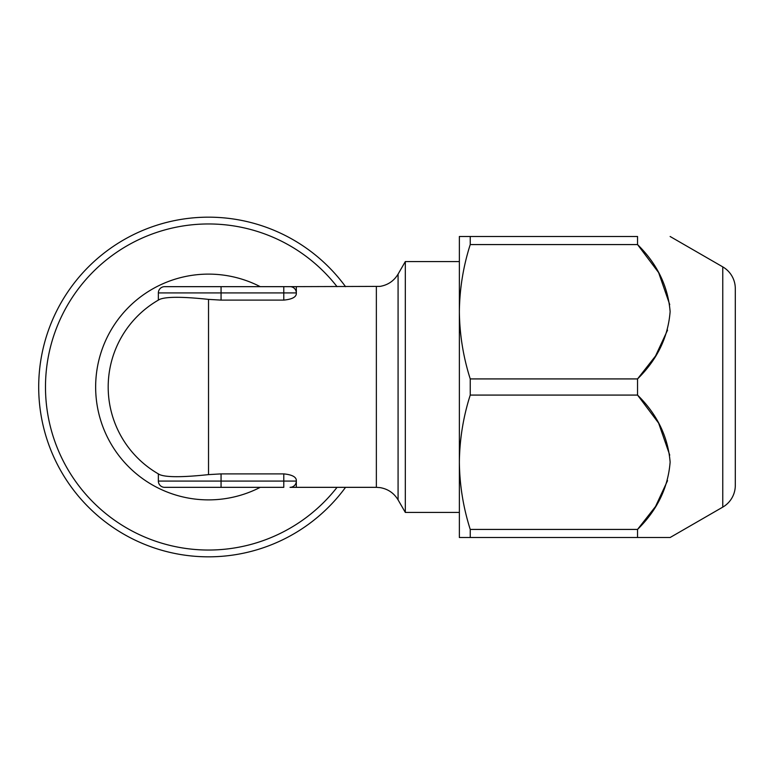 <?xml version="1.0" encoding="UTF-8"?>
<svg xmlns="http://www.w3.org/2000/svg" width="774" height="774" viewBox="0 0 774 774"><rect width="100%" height="100%" fill="white"/><g stroke="black" fill="none" stroke-linecap="round" stroke-linejoin="round"><path stroke-width="1.16" d="M722.761 507.125L722.761 266.875A25.087 25.087 0 0 1 735.3 288.605L735.3 485.395A25.087 25.087 0 0 1 722.761 507.125L670.129 537.504L637.544 537.504L670.129 537.504M669.742 455.131L658.616 423.088L637.544 395.079C657.116 414.293 667.981 436.633 670.129 462.107C668.088 487.659 657.223 510.105 637.544 529.426L655.549 506.477L667.546 480.654M669.742 304.627L658.616 272.583L637.544 244.574C657.116 263.789 667.981 286.128 670.129 311.603C668.088 337.154 657.223 359.6 637.544 378.921L655.549 355.972L667.546 330.15M637.544 236.496L470.234 236.496L470.234 244.574L637.544 244.574L637.544 236.496M722.761 266.875L670.129 236.496M345.543 487.339A169.825 169.825 0 0 1 38.7 387A169.825 169.825 0 0 1 345.543 286.661M405.324 512.427L405.324 261.573L398.078 274.122L398.078 499.878L405.324 512.427L459.369 512.427M221.064 300.109L221.064 292.93L158.36 292.93A6.269 6.269 0 0 1 164.63 286.661L290.047 286.661A6.269 6.269 0 0 1 296.326 292.93L296.326 293.985C295.823 297.293 291.643 299.335 283.777 300.109L221.064 300.109L208.525 299.383C182.519 296.616 166.217 296.616 159.628 299.383A100.339 100.339 0 0 0 159.628 474.617A100.339 100.339 0 0 1 159.628 299.383L158.36 300.109L158.36 292.93L158.36 300.109M159.579 474.588L159.628 474.617C166.12 477.384 182.422 477.384 208.525 474.617L221.064 473.891L283.777 473.891C291.634 474.665 295.813 476.707 296.326 480.015L296.326 481.07A6.269 6.269 135 0 1 290.047 487.339L292.775 487.339M290.047 487.339L296.326 487.339L296.326 481.07L283.777 481.07L283.777 473.891M283.777 300.109L283.777 292.93L296.326 292.93L296.326 286.661L277.479 286.661M208.525 487.339L222.96 487.339M221.064 487.339L221.064 481.07L283.777 481.07L283.777 487.339L164.63 487.339A6.269 6.269 0 0 1 158.36 481.07L158.36 473.891L158.36 481.07L221.064 481.07L221.064 473.891M290.047 286.661L380.024 286.39C387.909 285.055 393.927 280.962 398.078 274.122M470.234 236.496L459.369 236.496L459.369 311.748C459.621 288.886 463.239 266.498 470.234 244.574M470.234 378.921L470.234 395.079L637.544 395.079L637.544 378.921L470.234 378.921C463.249 356.949 459.63 334.562 459.369 311.748L459.369 462.252C459.621 439.39 463.239 417.002 470.234 395.079M470.234 529.426L470.234 537.504L637.544 537.504L637.544 529.426L470.234 529.426C463.249 507.454 459.63 485.066 459.369 462.252L459.369 537.504L470.234 537.504M296.326 487.339L376.358 487.339L376.358 286.661M260.238 487.339A112.878 112.878 0 0 1 95.647 387A112.878 112.878 0 0 1 260.238 286.661M337.048 487.339A163.053 163.053 0 0 1 45.482 387A163.053 163.053 0 0 1 337.048 286.661M208.525 299.383L208.525 474.617M283.777 286.661L283.777 292.93L221.064 292.93L221.064 286.661M164.63 286.661A6.269 6.269 0 0 0 158.36 292.93M158.36 481.07A6.269 6.269 0 0 0 164.63 487.339M376.358 487.339L380.024 487.61C387.909 488.945 393.927 493.038 398.078 499.878M459.369 261.573L405.324 261.573"/></g></svg>
